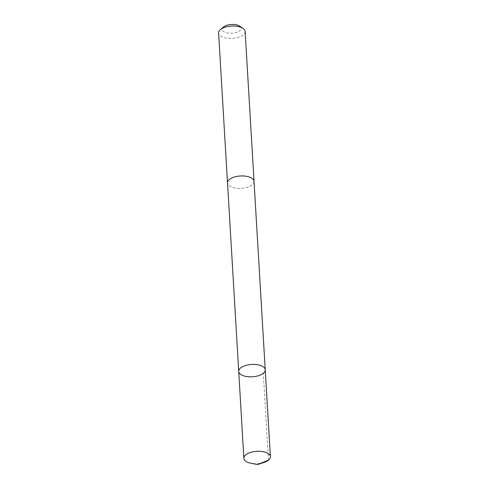 <?xml version="1.0" encoding="UTF-8"?>
<svg xmlns="http://www.w3.org/2000/svg" width="489" height="489" viewBox="0 0 489 489"><rect width="100%" height="100%" fill="white"/><g stroke="black" fill="none" stroke-linecap="round" stroke-linejoin="round"><path stroke-width="0.37" stroke-dasharray="2.44 1.83" d="M238.711 371.408A13.282 6.174 176.6 0 0 240.716 374.415A13.282 6.174 176.6 0 0 255.796 376.365A13.282 6.174 176.6 0 0 265.234 369.831M263.901 462.496A13.282 6.174 -3.4 0 1 251.004 463.266M254.029 181.352A13.276 6.174 -3.4 0 1 244.598 187.88A13.276 6.174 -3.4 0 1 229.518 185.93A13.276 6.174 -3.4 0 1 227.519 182.929M254.042 181.535A13.282 6.174 -3.4 0 1 241.138 188.302A13.282 6.174 -3.4 0 1 227.532 183.106M245.13 31.437A13.282 6.174 -3.4 0 1 232.232 38.386A13.282 6.174 -3.4 0 1 218.607 33.014M239.677 26.137A9.45 4.395 -3.4 0 1 237.886 31.852A9.45 4.395 -3.4 0 1 225.673 32.512A9.45 4.395 -3.4 0 1 223.504 27.011M268.479 460.173L263.314 373.296"/><path stroke-width="0.73" d="M227.532 183.106A13.282 6.174 -3.4 0 1 227.513 182.929A13.276 6.174 -3.4 0 1 236.951 176.401A13.276 6.174 -3.4 0 1 252.031 178.344A13.276 6.174 -3.4 0 1 254.029 181.352L265.234 369.831A13.282 6.174 176.6 0 0 251.603 364.458A13.282 6.174 176.6 0 0 238.711 371.408A13.282 6.174 176.6 0 0 240.716 374.415A13.282 6.174 176.6 0 0 255.796 376.365A13.282 6.174 176.6 0 0 265.234 369.831A13.282 6.174 176.6 0 0 251.603 364.458A13.282 6.174 176.6 0 0 238.711 371.408L243.87 458.285A13.282 6.174 -3.4 0 1 253.308 451.75A13.282 6.174 -3.4 0 1 268.394 453.7A13.282 6.174 -3.4 0 1 270.393 456.708A13.282 6.174 -3.4 0 1 263.901 462.496L257.55 464.55L268.479 460.173M257.55 464.55L251.004 463.266A13.282 6.174 -3.4 0 1 245.875 461.292A13.282 6.174 -3.4 0 1 243.87 458.285M238.711 371.408L227.519 182.929A13.282 6.174 -3.4 0 1 236.951 176.395A13.282 6.174 -3.4 0 1 252.031 178.344A13.282 6.174 -3.4 0 1 254.035 181.352A13.282 6.174 -3.4 0 1 254.042 181.535M227.513 182.929L218.607 33.014A13.282 6.174 -3.4 0 1 220.386 29.658A13.282 6.174 -3.4 0 1 242.96 28.319A13.282 6.174 -3.4 0 1 243.125 28.429A13.282 6.174 -3.4 0 1 245.13 31.437L254.035 181.352M220.386 29.658L223.504 27.011A9.45 4.395 -3.4 0 1 239.555 26.058A9.45 4.395 -3.4 0 1 239.677 26.137M265.234 369.831L270.393 456.708M239.555 26.058L242.96 28.319"/></g></svg>
